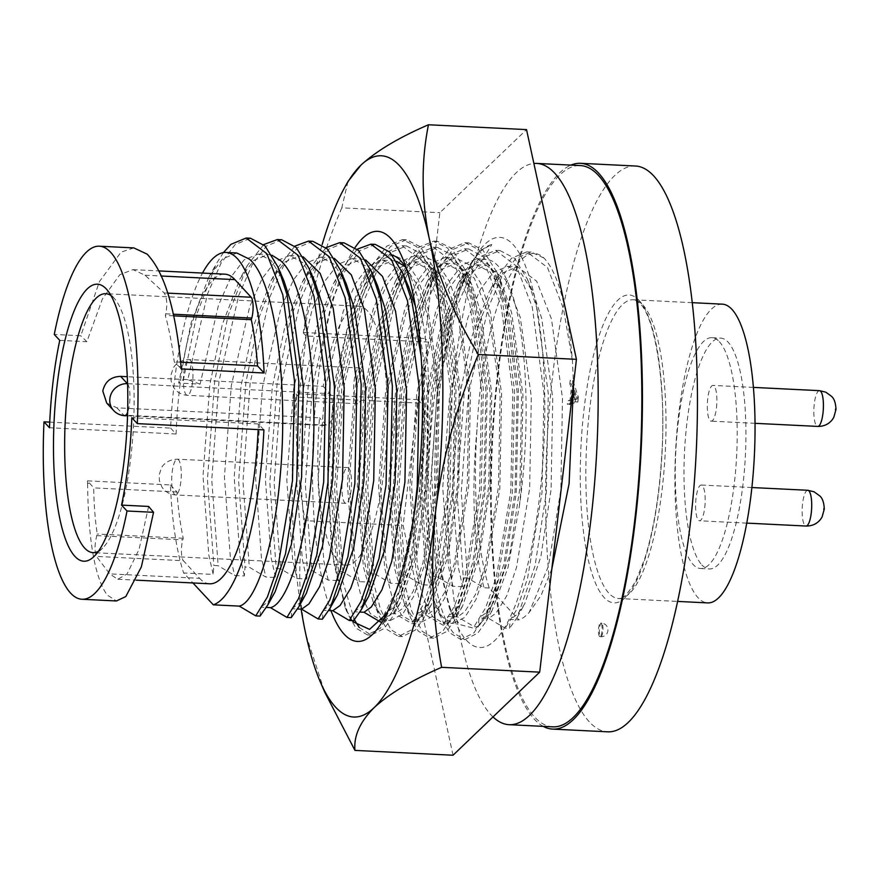 <?xml version="1.0" encoding="UTF-8"?>
<svg xmlns="http://www.w3.org/2000/svg" width="880" height="880" viewBox="0 0 880 880"><rect width="100%" height="100%" fill="white"/><g stroke="black" fill="none" stroke-linecap="round" stroke-linejoin="round"><path stroke-width="0.66" stroke-dasharray="4.4 3.3" d="M352.253 620.642L345.257 607.97L331.419 550.308L327.646 468.919L334.928 381.315L352.165 307.296L364.287 279.62L378.444 260.81L393.019 254.793L405.999 261.173L418.319 279.994L428.021 308.726L439.296 390.753L437.492 485.309L423.808 567.105L413.622 596.475L402.578 614.24L390.61 620.378L380.215 614.13L373.142 601.887L363.396 566.83L357.324 485.056L364.309 390.753L377.135 328.46L395.45 281.16L409.618 262.35L424.193 256.333L437.173 262.713L449.493 281.534L459.195 310.266L470.47 392.293L468.666 486.849L454.971 568.634L444.796 598.015L433.752 615.769L421.784 621.918L411.389 615.659L404.316 603.427L394.57 568.37L388.487 486.596L395.483 392.293L408.309 329.989L426.624 282.7L440.792 263.879L455.367 257.862L468.347 264.253L480.667 283.074L490.369 311.806L501.633 393.833L499.84 488.389L486.145 570.174L475.97 599.555L464.926 617.309L452.958 623.458L442.563 617.199L435.479 604.956L425.744 569.91L419.661 488.136L426.657 393.833L439.483 331.529L457.798 284.24L471.955 265.419L482.614 259.71A182.633 48.191 92.8 0 1 486.178 259.391A182.633 48.191 92.8 0 1 497.86 265.705A182.633 48.191 92.8 0 1 519.42 505.78L508.013 567.501L492.041 610.709L475.541 628.727L459.426 624.448L449.449 608.278L435.897 552.332L431.585 473.836L437.415 388.135L452.452 311.773A198.264 52.316 92.8 0 1 469.711 266.618A198.264 52.316 92.8 0 1 491.777 244.541L480.293 250.756L465.245 270.809L445.401 322.234L431.552 390.181L424.182 492.569L431.002 581.35L441.562 619.058L449.493 632.709L460.889 639.507L464.783 639.694L477.884 633.028L486.288 621.093L504.559 568.326L516.23 493.086L518.408 390.445L506.385 301.411L496.903 272.327L482.713 249.799L468.732 242.869L453.013 249.414L438.46 268.565L424.556 300.311L404.272 388.839L396.902 491.216L403.722 580.008L411.686 611.061L422.213 631.356L433.609 638.154L446.71 631.488L455.114 619.553L473.385 566.786L485.056 491.557L487.234 388.905L475.222 299.871L465.729 270.787L451.539 248.259L437.558 241.329L421.839 247.874L407.286 267.025L393.382 298.771L373.109 387.299L365.739 489.687L372.548 578.468L380.512 609.521L391.039 629.816L402.435 636.614L415.536 629.948L423.94 618.013L442.211 565.246L453.882 490.017L456.06 387.376L444.048 298.331L434.555 269.258L420.365 246.719L406.384 239.8L390.665 246.334L376.112 265.485L362.208 297.242L341.935 385.759L334.565 488.147L341.385 576.928L354.398 619.828M466.532 640.354A205.293 54.175 -87.2 0 0 539.671 496.001A205.293 54.175 -87.2 0 0 513.029 244.486A205.293 54.175 -87.2 0 0 473.055 260.59A205.293 54.175 -87.2 0 0 435.677 439.747A205.293 54.175 -87.2 0 0 455.235 621.72A205.293 54.175 -87.2 0 0 466.532 640.354M359.238 627.506L371.261 635.085L384.373 628.419L392.766 616.484L411.037 563.717L422.708 488.477L423.72 368.005A198.264 52.316 92.8 0 1 415.074 520.234L400.158 589.094L380.468 628.221L367.367 634.887L355.971 628.089L348.051 614.438L337.491 576.73L330.671 487.949L338.041 385.561L351.89 317.625L371.723 266.189L386.771 246.136L402.49 239.602L416.471 246.532L429.726 266.959L440.154 298.144L452.166 387.178L449.988 489.819L434.907 578.6L423.731 610.489L411.642 629.761L398.541 636.427L387.145 629.629L379.214 615.978L368.654 578.27L361.834 489.489L369.215 387.101L383.064 319.154L402.897 267.729L417.945 247.676L433.664 241.142L447.645 248.072L460.9 268.499L471.328 299.684L483.34 388.718L481.162 491.359L466.081 580.14L454.905 612.018L442.816 631.301L429.715 637.967L418.319 631.169L410.388 617.518L399.828 579.81L393.008 491.029L400.378 388.641L414.238 320.694L434.071 269.269L449.119 249.216L464.838 242.682L478.819 249.601L492.074 270.039L502.491 301.213L514.514 390.258L512.336 492.899L497.244 581.68L486.079 613.558L473.99 632.841L460.889 639.507M452.452 311.773C445.104 335.665 439.439 361.867 435.446 390.368C425.931 454.135 425.689 535.733 434.896 581.537C439.362 605.825 445.522 622.941 453.387 632.896L464.783 639.694M519.42 505.78L521.125 489.434L522.929 394.878L511.654 312.851L502.975 286.418L489.632 265.298L476.652 258.918L462.077 264.935L448.58 282.568L435.655 311.817L416.768 393.338L409.783 487.641L415.855 569.415L423.093 598.026L432.674 616.715L443.069 622.974L455.048 616.825L462.55 606.122L479.303 557.491L489.951 487.905L491.755 393.338L480.48 311.311L471.801 284.878L458.458 263.769L445.478 257.378L430.903 263.395L417.406 281.039L404.492 310.277L385.605 391.809L378.609 486.112L384.681 567.875L391.919 596.486L401.5 615.175L411.906 621.434L423.874 615.285L431.376 604.582L448.129 555.951L458.777 486.365L460.581 391.809L449.306 309.782L440.627 283.338L427.295 262.229L414.304 255.838L399.729 261.855L386.232 279.499L373.318 308.737L354.431 390.269L347.435 484.572L353.507 566.346L360.745 594.946L370.337 613.635L380.732 619.894L392.7 613.745L400.202 603.042L416.966 554.411L427.603 484.825L428.296 373.835A182.633 48.191 92.8 0 0 410.872 277.497L402.083 257.092M406.406 268.598A182.633 48.191 92.8 0 1 410.872 277.497M423.72 368.005L428.296 373.835M415.074 520.234L403.623 572.407L389.026 609.609L386.705 613.569M453.035 755.238L403.128 525.503L417.901 399.674L421.212 403.227L428.395 342.056L425.095 338.503L439.868 212.685L526.526 129.602M482.614 259.71L491.777 244.541M417.901 399.674L296.648 393.69C294.8 436.634 297.605 478.951 305.052 520.663L403.128 525.503M305.052 520.663C297.715 557.348 297.979 595.232 305.833 634.337L324.72 692.142M347.974 181.5L341.803 207.845L439.868 212.685M341.803 207.845C324.698 248.336 312.037 289.894 303.842 332.519L425.095 338.503M428.395 342.056L306.152 336.017L298.958 397.199L421.212 403.227M352.165 307.296A182.633 48.191 92.8 0 1 389.136 254.595A182.633 48.191 92.8 0 1 392.48 255.211M298.958 397.199L296.098 394.119L296.648 393.69M301.114 609.158A280.973 74.14 92.8 0 1 296.098 394.119M303.842 332.519L303.281 332.937A280.973 74.14 92.8 0 1 322.157 244.552M303.281 332.937L306.152 336.017M355.157 247.401A205.293 54.175 -87.2 0 0 314.204 420.332A205.293 54.175 -87.2 0 0 330.946 610.632M704.737 507.584A17.897 4.719 -87.2 0 0 701.272 485.034A17.897 4.719 -87.2 0 0 696.036 498.234A17.897 4.719 -87.2 0 0 699.512 520.784A17.897 4.719 -87.2 0 0 704.737 507.584M716.441 407.957A17.897 4.719 -87.2 0 0 712.976 385.407A17.897 4.719 -87.2 0 0 707.74 398.618A17.897 4.719 -87.2 0 0 711.216 421.168A17.897 4.719 -87.2 0 0 716.441 407.957M599.511 636.427A6.798 1.793 92.8 0 1 598.554 628.936A6.798 1.793 92.8 0 1 600.622 623.084A6.798 1.793 92.8 0 1 601.051 623.326A6.798 1.793 92.8 0 1 602.019 630.817A6.798 1.793 92.8 0 1 599.951 636.669A6.798 1.793 92.8 0 1 599.511 636.427M543.268 726.374A283.239 74.734 92.8 0 1 534.446 719.301A283.239 74.734 92.8 0 1 492.899 424.897A283.239 74.734 92.8 0 1 570.955 165.11M635.503 166.023A283.239 74.734 -87.2 0 0 549.23 409.805A283.239 74.734 -87.2 0 0 589.457 722.007A283.239 74.734 -87.2 0 0 607.585 731.819M722.337 304.161A149.556 39.457 -87.2 0 0 676.797 432.883A149.556 39.457 -87.2 0 0 698.038 597.718A149.556 39.457 -87.2 0 0 707.608 602.899M492.998 716.925A280.973 74.14 92.8 0 1 491.051 714.956A280.973 74.14 92.8 0 1 450.714 410.553A280.973 74.14 92.8 0 1 533.885 163.482M552.684 726.836A280.973 74.14 92.8 0 1 534.71 717.112A280.973 74.14 92.8 0 1 494.802 407.407A280.973 74.14 92.8 0 1 580.371 165.572M701.888 564.949A115.566 30.492 -87.2 0 0 709.28 568.953A115.566 30.492 -87.2 0 0 744.48 469.48A115.566 30.492 -87.2 0 0 728.057 342.111A115.566 30.492 -87.2 0 0 720.665 338.107A115.566 30.492 -87.2 0 0 685.465 437.569A115.566 30.492 -87.2 0 0 701.888 564.949M719.334 341.671A115.566 30.492 92.8 0 1 735.746 469.051A115.566 30.492 92.8 0 1 700.546 568.513A115.566 30.492 92.8 0 1 693.154 564.52A115.566 30.492 92.8 0 1 676.742 437.14A115.566 30.492 92.8 0 1 711.931 337.678A115.566 30.492 92.8 0 1 719.334 341.671M148.621 506.44L139.062 549.384L127.061 573.991L117.777 579.249L109.813 573.98L96.437 556.424L183.381 560.714L199.617 578.325L109.747 573.881M263.912 429.869L258.412 423.962A154.99 40.898 92.8 0 1 258.17 429.583M209.627 583.781A154.99 40.898 92.8 0 1 199.705 578.413A154.99 40.898 92.8 0 1 199.617 578.325M258.412 423.962L131.802 417.714M133.837 247.907L121.066 252.131L99.473 281.512L80.784 335.764L54.263 334.455M49.731 422.125L170.61 428.087A176.737 46.64 92.8 0 1 202.51 273.075M236.841 252.989L222.684 258.808L208.857 277.156L191.114 322.894L178.673 383.064L200.112 384.12L218.482 305.228L231.022 276.936L244.123 259.864L258.28 254.045L270.886 260.227L283.899 280.808M271.986 255.244L268.026 254.518L253.869 260.348L240.042 278.696L222.299 324.434L209.858 384.604L203.005 475.86L208.802 554.994L213.191 574.42L183.634 572.968L192.94 582.956M87.461 480.854A176.737 46.64 -87.2 0 0 87.582 483.56L89.452 482.999L87.461 480.854L170.412 484.946A176.737 46.64 -87.2 0 0 183.634 572.968M87.582 483.56C88.264 540.067 94.754 577.192 107.052 594.935L116.424 600.963M98.373 551.309A129.613 34.199 -87.2 0 0 102.586 548.141A129.613 34.199 -87.2 0 0 130.878 456.984A129.613 34.199 -87.2 0 0 114.873 299.112A129.613 34.199 -87.2 0 0 114.059 298.199A129.613 34.199 -87.2 0 0 110.99 295.537M106.722 403.095L116.93 407.836L319.506 417.824A129.613 34.199 -87.2 0 0 337.92 560.615A129.613 34.199 -87.2 0 0 346.214 565.103A129.613 34.199 -87.2 0 0 385.693 453.552A129.613 34.199 -87.2 0 0 367.279 310.684A129.613 34.199 -87.2 0 0 358.985 306.196A129.613 34.199 -87.2 0 0 323.202 386.364L127.314 376.706M342.397 480.788A17.897 4.719 92.8 0 1 347.633 467.588A17.897 4.719 92.8 0 1 351.098 490.138A17.897 4.719 92.8 0 1 345.873 503.338A17.897 4.719 92.8 0 1 342.397 480.788M354.101 381.172A17.897 4.719 92.8 0 1 359.337 367.961A17.897 4.719 92.8 0 1 362.802 390.511A17.897 4.719 92.8 0 1 357.577 403.722A17.897 4.719 92.8 0 1 354.101 381.172M569.811 383.79L570.229 380.215L575.773 397.1L575.223 401.83L567.391 404.371L567.82 400.796L569.987 400.18L571.362 388.399L569.811 383.79L572.429 383.922L573.991 388.531L571.362 388.399M575.773 397.1L578.391 397.232L572.858 380.347L570.229 380.215M572.858 380.347L572.429 383.922M573.991 388.531L572.605 400.312L569.987 400.18M572.605 400.312L567.82 400.796M570.438 400.928L570.02 404.503L567.391 404.371M570.02 404.503L577.841 401.962L575.223 401.83M577.841 401.962L578.391 397.232M574.618 390.456L577.412 398.849L573.496 400.037L574.618 390.456L572 390.324L570.878 399.916L574.794 398.717L577.412 398.849M573.496 400.037L570.878 399.916M574.794 398.717L572 390.324M413.831 516.197L399.52 583.484L380.49 622.028L384.791 622.248L385.451 613.316L395.197 613.8L411.675 623.568L415.976 623.777L416.636 614.856L426.382 615.34L442.86 625.108L447.161 625.317L447.821 616.396L457.567 616.88L474.045 626.648L478.346 626.857L479.006 617.936L488.752 618.42L505.23 628.188L509.531 628.397L510.191 619.476L518.925 619.905L489.247 588.038A176.737 46.64 92.8 0 1 477.004 429.561C482.35 318.692 516.758 232.452 543.873 257.994A192.148 50.699 92.8 0 1 572.418 360.69L573.518 384.208M551.804 568.986L541.013 595.562L529.155 612.458A176.737 46.64 -87.2 0 1 518.925 619.905M572.418 360.69L563.453 308.605L547.514 267.531L526.834 251.867L511.555 258.192L496.859 277.761L477.62 327.58L464.167 393.316L456.94 491.975L463.331 577.808L462.671 586.729L458.282 567.292L452.485 488.169L459.338 396.913L471.779 336.743L489.522 291.005L503.349 272.646L517.517 266.827L536.701 281.259L551.496 319.033L562.496 398.42L560.835 489.929L548.482 566.016L529.155 612.458M543.873 257.994L531.135 252.076L515.856 258.412L501.721 276.969L488.202 307.736L468.468 393.525L461.241 492.195L467.632 578.017L463.331 577.808M477.004 429.561C470.855 491.117 474.298 555.192 484.11 587.785L467.632 578.017M489.247 588.038L484.11 587.785M353.606 620.708L354.266 611.787L359.931 612.062M322.421 619.168L323.081 610.247L328.746 610.522M291.236 617.628L291.896 608.707L297.561 608.982M260.051 616.088L260.711 607.167L266.376 607.442M462.671 586.729L452.925 586.256L436.447 576.488L432.146 576.268L431.486 585.189L421.74 584.716L405.262 574.948L400.961 574.728L400.301 583.66L390.555 583.176L374.077 573.408L369.776 573.199L369.116 582.12L359.37 581.636L342.892 571.868L338.591 571.659L337.931 580.58L328.185 580.096L311.707 570.328L307.406 570.119L306.746 579.04L297 578.556L280.522 568.788L276.221 568.579L275.561 577.5L265.815 577.016L249.337 567.248L245.036 567.039L244.376 575.96L234.63 575.487L218.152 565.719L213.851 565.499L213.191 574.42M452.925 586.256L448.536 566.819L442.739 487.685L449.592 396.429L467.962 317.537L480.502 289.234L493.603 272.173L507.76 266.354L521.356 273.537L533.379 293.117L541.75 318.549L552.75 397.936L551.089 489.456L540.826 556.908L524.645 603.988L517.473 614.218L510.191 619.476M170.412 484.946L176.968 491.997A154.99 40.898 -87.2 0 0 183.249 538.274L182.754 539.869A12.694 3.344 -87.2 0 0 183.381 560.714M436.447 576.488L430.056 490.655L437.283 391.985L457.017 306.196L470.536 275.429L484.671 256.872L499.95 250.536L514.514 258.236L527.395 279.235L536.569 307.274L548.295 393.569L546.26 493.053L534.996 566.071L517.319 617.221L509.531 628.397M275.165 591.679L267.993 601.92L260.711 607.167M432.146 576.268L425.755 490.435L432.982 391.776L446.435 326.04L465.674 276.232L480.37 256.663L495.649 250.327L516.329 265.991L532.268 307.065L543.994 393.36L541.97 492.833L527.538 578.468L516.835 609.356L505.23 628.188M89.452 482.999L93.687 487.883C94.028 505.692 95.227 521.07 97.273 534.028L96.745 535.623C94.589 544.786 94.49 551.727 96.437 556.424M96.745 535.623L182.754 539.869M181.038 366.212L179.168 366.762L174.262 361.845C171.952 343.948 168.971 328.482 165.297 315.436L165.77 313.841C167.475 304.667 166.958 297.704 164.197 292.952L145.024 275.198L133.045 269.643L119.812 274.703L102.366 299.035L86.856 341.693L80.784 335.764M179.168 366.762L181.159 368.907M180.642 362.164L174.262 361.845M170.61 428.087L176.11 433.994A154.99 40.898 92.8 0 1 224.895 274.175M223.432 252.582L216.194 263.923L196.955 313.731L183.502 379.467L178.673 383.064M176.11 433.994L49.5 427.746M176.968 491.997L93.687 487.883M263.67 244.574L247.379 265.463L228.14 315.271L214.687 381.007L207.46 479.666L213.851 565.499M200.112 384.12L187.803 379.676L207.537 293.887L221.056 263.12L235.191 244.563L250.47 238.227M187.803 379.676L183.502 379.467M431.486 585.189L427.097 565.752L421.3 486.629L428.153 395.373L440.594 335.203L458.337 289.465L472.164 271.117L486.321 265.287L505.505 279.708L520.311 317.493L531.311 396.88L529.65 488.389L516.483 567.545L506.682 595.98L496.034 613.162L488.752 618.42M183.249 538.274L97.273 534.028M59.763 340.351L86.856 341.693M173.602 315.843L165.297 315.436M281.655 239.767L266.376 246.103L252.241 264.66L238.722 295.427L218.988 381.216L211.761 479.886L218.152 565.719M421.74 584.716L417.351 565.279L411.554 486.145L418.407 394.889L436.777 315.997L449.317 287.694L462.418 270.633L476.575 264.814L490.171 271.997L502.194 291.577L510.565 317.009L521.565 396.396L519.904 487.916L509.641 555.368L493.46 602.448L486.288 612.689L479.006 617.936M165.77 313.841L173.25 314.204M291.896 608.707L299.178 603.46L306.35 593.219M315.084 282.348L303.061 262.768L289.465 255.585L275.308 261.404L262.207 278.465L249.667 306.768L231.297 385.66L224.444 476.916L230.241 556.05L234.63 575.487M405.262 574.948L398.871 489.115L406.098 390.445L425.832 304.656L439.351 273.889L453.486 255.332L468.765 248.996L483.329 256.696L496.21 277.695L505.384 305.734L517.11 392.029L515.075 491.513L503.811 564.542L486.134 615.692L478.346 626.857M323.202 386.364L330 393.668L127.589 383.68M116.93 407.836L123.728 415.129L326.304 425.128A16.313 4.301 -87.2 0 0 327.349 425.689A16.313 4.301 -87.2 0 0 332.321 411.653A16.313 4.301 -87.2 0 0 330 393.668M326.304 425.128L319.506 417.824M303.171 256.784L299.211 256.058L285.054 261.877L271.227 280.236L253.484 325.974L241.043 386.144L234.19 477.4L239.987 556.523L244.376 575.96M400.961 574.728L394.57 488.906L401.797 390.236L415.25 324.5L434.489 274.692L449.185 255.123L464.464 248.787L485.144 264.451L501.083 305.525L512.809 391.82L510.785 491.304L496.353 576.928L485.65 607.816L474.045 626.648M294.855 246.114L278.564 266.992L259.325 316.811L245.872 382.547L238.645 481.206L245.036 567.039M400.301 583.66L395.912 564.223L390.115 485.089L396.968 393.833L409.409 333.663L427.152 287.925L440.979 269.577L455.136 263.758L474.32 278.168L489.126 315.953L500.126 395.34L498.465 486.86L485.298 566.005L475.497 594.44L464.849 611.622L457.567 616.88M312.84 241.307L297.561 247.643L283.426 266.2L269.907 296.967L250.173 382.756L242.946 481.426L249.337 567.248M390.555 583.176L386.166 563.739L380.369 484.605L387.222 393.349L405.592 314.457L418.132 286.165L431.233 269.093L445.39 263.274L458.986 270.457L471.009 290.037L479.38 315.48L490.38 394.856L488.719 486.376L478.456 553.828L462.275 600.908L455.103 611.149L447.821 616.396M323.081 610.247L330.363 604.989L337.535 594.748M346.269 283.888L334.246 264.308L320.65 257.114L306.493 262.944L293.392 280.005L280.852 308.297L262.482 387.2L255.629 478.456L261.426 557.59L265.815 577.016M374.077 573.408L367.686 487.575L374.913 388.905L394.647 303.127L408.166 272.36L422.301 253.792L437.58 247.456L452.144 255.156L465.025 276.155L474.199 304.194L485.925 390.489L483.89 489.973L472.626 563.002L454.949 614.152L447.161 625.317M334.356 258.324L330.396 257.598L316.239 263.417L302.412 281.776L284.669 327.514L272.228 387.684L265.375 478.94L271.172 558.063L275.561 577.5M369.776 573.199L363.385 487.366L370.612 388.696L384.065 322.96L403.304 273.152L418 253.583L433.279 247.247L453.959 262.911L469.898 303.985L481.624 390.28L479.6 489.764L465.168 575.399L454.465 606.287L442.86 625.108M326.04 247.654L309.749 268.532L290.51 318.351L277.057 384.076L269.83 482.746L276.221 568.579M369.116 582.12L364.727 562.683L358.93 483.549L365.783 392.293L378.224 332.123L395.967 286.385L409.794 268.037L423.951 262.218L443.135 276.628L457.941 314.413L468.941 393.8L467.28 485.32L454.113 564.465L444.312 592.9L433.664 610.093L426.382 615.34M344.025 242.847L328.746 249.183L314.611 267.74L301.092 298.507L281.358 384.296L274.131 482.955L280.522 568.788M359.37 581.636L354.981 562.199L349.184 483.076L356.037 391.809L374.407 312.917L386.947 284.625L400.048 267.553L414.205 261.734L427.801 268.917L439.824 288.497L448.195 313.94L459.195 393.327L457.534 484.836L447.271 552.299L431.09 599.368L423.918 609.609L416.636 614.856M354.266 611.787L361.548 606.529L368.72 596.288M377.454 285.428L365.431 265.837L351.835 258.654L337.678 264.473L324.577 281.545L312.037 309.837L293.667 388.74L286.814 479.996L292.611 559.119L297 578.556M342.892 571.868L336.501 486.035L343.728 387.365L363.462 301.587L376.981 270.82L391.116 252.252L406.395 245.927L420.959 253.616L433.84 274.615L443.014 302.654L454.74 388.949L452.705 488.433L441.441 561.462L423.764 612.612L415.976 623.777M365.541 259.864L361.581 259.138L347.424 264.957L333.597 283.316L315.854 329.043L303.413 389.213L296.56 480.48L302.357 559.603L306.746 579.04M338.591 571.659L332.2 485.826L339.427 387.156L352.88 321.42L372.119 271.612L386.815 252.043L402.094 245.707L422.774 261.371L438.713 302.445L450.439 388.74L448.415 488.224L433.983 573.859L423.28 604.747L411.675 623.568M357.225 249.183L340.934 270.072L321.695 319.88L308.242 385.616L301.015 484.286L307.406 570.119M337.931 580.58L333.542 561.143L327.745 482.009L334.598 390.753L347.039 330.583L364.782 284.845L378.609 266.497L392.766 260.678L396.726 261.404M405.306 266.805L417.307 285.021L426.756 312.884L437.756 392.26L436.095 483.78L422.928 562.936L413.127 591.36L402.479 608.553L395.197 613.8M384.791 622.248L392.579 611.072L410.256 559.922L421.52 486.893L424.457 421.74L421.146 356.411M375.21 244.387L359.931 250.712L345.796 269.28L332.277 300.047L312.543 385.836L305.316 484.495L311.707 570.328M328.185 580.096L323.796 560.659L317.999 481.536L324.852 390.28L343.222 311.377L355.762 283.085L368.863 266.013L383.02 260.194L396.616 267.377L408.639 286.957M415.492 306.702L417.01 312.4L428.01 391.787L426.349 483.296L416.086 550.759L399.905 597.828L392.733 608.069L385.451 613.316M807.796 490.281A17.897 4.719 -87.2 0 0 802.571 503.492A17.897 4.719 -87.2 0 0 804.892 525.426A17.897 4.719 -87.2 0 0 806.036 526.042M823.581 508.332L823.427 509.641L823.581 508.332M819.5 390.665A17.897 4.719 -87.2 0 0 814.275 403.865A17.897 4.719 -87.2 0 0 816.596 425.799A17.897 4.719 -87.2 0 0 817.74 426.415M835.285 408.705L835.131 410.014L835.285 408.705M601.931 623.37A6.798 1.793 -87.2 0 0 601.491 623.128A6.798 1.793 -87.2 0 0 599.511 628.144A6.798 1.793 -87.2 0 0 600.391 636.471A6.798 1.793 -87.2 0 0 600.82 636.713A6.798 1.793 -87.2 0 0 602.899 630.861A6.798 1.793 -87.2 0 0 601.931 623.37M642.851 304.942A149.556 39.457 92.8 0 1 664.092 469.788A149.556 39.457 92.8 0 1 618.541 598.499A149.556 39.457 92.8 0 1 608.971 593.329A149.556 39.457 92.8 0 1 587.73 428.483A149.556 39.457 92.8 0 1 633.281 299.761A149.556 39.457 92.8 0 1 642.851 304.942M638.99 300.355A154.077 40.656 92.8 0 1 658.988 489.126A154.077 40.656 92.8 0 1 604.087 597.476A154.077 40.656 92.8 0 1 584.1 408.705A154.077 40.656 92.8 0 1 638.99 300.355M124.773 415.701A16.313 4.301 92.8 0 1 123.728 415.129A16.313 15.246 -43 0 1 113.641 410.52M172.128 472.395A17.897 4.719 92.8 0 1 177.364 459.184A17.897 4.719 92.8 0 1 180.829 481.734A17.897 4.719 92.8 0 1 175.604 494.945A17.897 4.719 92.8 0 1 172.128 472.395M183.832 372.768A17.897 4.719 92.8 0 1 189.068 359.557A17.897 4.719 92.8 0 1 192.533 382.107A17.897 4.719 92.8 0 1 187.297 395.318A17.897 4.719 92.8 0 1 183.832 372.768M145.024 275.198L161.458 276.012M164.197 292.952L167.794 293.128M127.6 383.878A16.313 4.301 92.8 0 1 129.954 396.484A16.313 4.301 92.8 0 1 127.655 412.192M398.541 636.427L402.435 636.614M429.715 637.967L433.609 638.154M402.49 239.602L406.384 239.8M433.664 241.142L437.558 241.329M464.838 242.682L468.732 242.869M380.732 619.894L390.61 620.378M411.906 621.434L421.784 621.918M443.069 622.974L452.958 623.458M414.315 255.838L424.193 256.333M445.478 257.378L455.367 257.862M476.652 258.918L486.178 259.391M389.026 609.609L384.263 618.222M449.449 608.278L455.235 621.72M469.711 266.618L473.055 260.59M367.367 634.887L371.261 635.085M462.55 606.122L455.114 619.553M471.801 284.878L465.729 270.787M431.376 604.582L423.94 618.013M440.627 283.338L434.555 269.258M400.202 603.042L392.766 616.484M486.288 621.093L492.041 610.709M496.903 272.327L502.975 286.418M389.136 254.595L393.019 254.793M345.257 607.97L348.051 614.438M364.287 279.62L371.723 266.189M373.142 601.887L379.214 615.978M395.45 281.16L402.897 267.729M404.316 603.427L410.388 617.518M426.624 282.7L434.071 269.269M435.479 604.956L441.562 619.058M457.798 284.24L465.245 270.809M751.883 487.531L701.272 485.034M753.434 387.398L712.976 385.407M599.951 636.669L600.82 636.713A6.798 6.798 0 0 0 607.948 630.256A6.798 6.798 0 0 0 601.491 623.128L600.622 623.084M692.307 302.676L633.281 299.761C634.172 299.189 636.427 300.498 640.046 303.655C654.643 316.624 666.358 384.571 661.859 453.519C659.439 495.209 653.653 530.475 644.501 559.339L635.767 581.02C627.286 594.836 621.544 600.666 618.541 598.499L677.567 601.414M700.546 568.513L709.28 568.953M117.777 579.249L136.257 580.162M258.28 254.045L268.026 254.518M102.586 548.141L94.072 556.446M346.214 565.103L92.994 552.618M345.873 503.338L175.604 494.945C169.609 494.406 165.044 491.766 161.92 487.036L159.39 480.656L159.214 474.881L161.326 468.193C161.546 467.412 165.506 459.635 177.364 459.184L347.633 467.588M357.577 403.722L187.297 395.318C181.313 394.779 176.748 392.139 173.624 387.409L171.094 381.029L170.918 375.254L173.019 368.566C173.25 367.785 177.21 360.008 189.068 359.557L359.337 367.961M711.931 337.678L720.665 338.107M496.859 277.761L489.522 291.005M526.834 251.867L531.135 252.076M507.76 266.354L517.506 266.827M527.395 279.235L533.379 293.117M517.319 617.221L524.645 603.988M495.649 250.327L499.95 250.536M208.857 277.156L216.194 263.923M247.379 265.463L240.042 278.696M458.337 289.465L465.674 276.232M114.873 299.112L107.217 290.004M133.045 269.643L159.049 270.93M476.575 264.814L486.321 265.287M358.985 306.196L105.765 293.711M496.21 277.695L502.194 291.577M486.134 615.692L493.46 602.448M289.465 255.585L299.211 256.058M464.464 248.787L468.765 248.996M127.556 415.833L327.349 425.689M271.227 280.236L278.564 266.992M427.152 287.925L434.489 274.692M445.39 263.274L455.136 263.758M465.025 276.155L471.009 290.037M454.949 614.152L462.275 600.908M320.65 257.114L330.396 257.598M433.279 247.247L437.58 247.456M302.412 281.776L309.749 268.532M395.967 286.385L403.304 273.152M414.205 261.734L423.951 262.218M433.84 274.615L439.824 288.497M423.764 612.612L431.09 599.368M351.835 258.654L361.581 259.138M402.094 245.707L406.395 245.927M333.597 283.316L340.934 270.072M364.782 284.845L372.119 271.612M383.02 260.194L392.766 260.678M392.579 611.072L399.905 597.828M755.051 423.324L711.216 421.168M746.735 523.116L699.512 520.784"/><path stroke-width="1.32" d="M354.398 619.828L359.238 627.506M392.48 255.211A182.633 48.191 92.8 0 1 400.829 260.92A182.633 48.191 92.8 0 1 406.406 268.598M320.254 681.791L324.72 692.142L354.959 750.398C353.617 736.098 359.997 721.853 374.11 707.663A280.973 74.14 92.8 0 1 335.709 707.3A280.973 74.14 92.8 0 1 320.254 681.791A280.973 74.14 92.8 0 1 305.833 634.337A280.973 74.14 92.8 0 1 301.114 609.158M330.946 610.632A205.293 54.175 -87.2 0 0 344.278 634.326A205.293 54.175 -87.2 0 0 384.263 618.222A205.293 54.175 -87.2 0 0 421.641 439.054A205.293 54.175 -87.2 0 0 402.083 257.092A205.293 54.175 -87.2 0 0 390.786 238.447A205.293 54.175 -87.2 0 0 355.157 247.401M386.705 613.569L369.589 629.365L353.188 621.863L352.253 620.642M428.461 124.762C398.86 137.544 376.354 150.997 360.954 165.11A280.973 74.14 92.8 0 1 429.231 238.436A280.973 74.14 92.8 0 1 435.82 509.718A280.973 74.14 92.8 0 1 374.11 707.663C389.521 693.55 412.027 680.097 441.617 667.315C432.135 615.571 430.199 563.035 435.82 509.718C442.717 456.467 456.907 404.723 478.368 354.497C454.762 316.294 438.383 277.607 429.231 238.436C421.377 199.342 421.124 161.447 428.461 124.762L526.526 129.602L576.433 359.337L539.693 672.155L453.035 755.238L354.959 750.398M441.617 667.315L539.693 672.155M478.368 354.497L576.433 359.337M360.954 165.11L347.974 181.5L344.641 187.528A280.973 74.14 92.8 0 1 360.954 165.11M322.157 244.552A280.973 74.14 92.8 0 1 344.641 187.528M570.955 165.11A283.239 74.734 92.8 0 1 580.492 163.306A283.239 74.734 92.8 0 1 598.609 173.118A283.239 74.734 92.8 0 1 638.847 485.32A283.239 74.734 92.8 0 1 552.574 729.102A283.239 74.734 92.8 0 1 543.268 726.374M552.574 729.102L607.585 731.819A283.239 74.734 -87.2 0 0 693.858 488.026A283.239 74.734 -87.2 0 0 653.62 175.824A283.239 74.734 -87.2 0 0 635.503 166.023L580.492 163.306M677.567 601.414L707.608 602.899A149.556 39.457 -87.2 0 0 753.148 474.177A149.556 39.457 -87.2 0 0 731.907 309.331A149.556 39.457 -87.2 0 0 722.337 304.161L692.307 302.676M533.885 163.482A280.973 74.14 92.8 0 1 536.712 163.416A280.973 74.14 92.8 0 1 554.697 173.14A280.973 74.14 92.8 0 1 594.605 482.845A280.973 74.14 92.8 0 1 509.025 724.68A280.973 74.14 92.8 0 1 492.998 716.925M536.712 163.416L580.371 165.572A280.973 74.14 92.8 0 1 598.356 175.296A280.973 74.14 92.8 0 1 638.264 485.001A280.973 74.14 92.8 0 1 552.684 726.836L509.025 724.68M258.17 429.583A154.99 40.898 92.8 0 1 209.627 583.781L136.257 580.162M44 421.839L49.5 427.746A154.99 40.898 -87.2 0 1 59.763 340.351L54.263 334.455A176.737 46.64 92.8 0 1 99.352 246.202A176.737 46.64 92.8 0 1 110.671 252.318A176.737 46.64 92.8 0 1 137.302 423.621L131.802 417.714A154.99 40.898 92.8 0 1 121.539 505.109L148.621 506.44L153.56 512.314L127.028 511.005A176.737 46.64 92.8 0 1 81.939 599.258A176.737 46.64 92.8 0 1 70.631 593.142A176.737 46.64 92.8 0 1 44 421.839L49.731 422.125M202.51 273.075A176.737 46.64 92.8 0 1 225.973 252.45A176.737 46.64 92.8 0 1 237.281 258.566A176.737 46.64 92.8 0 1 264.11 372.999L181.159 368.907A176.737 46.64 -87.2 0 0 181.038 366.212C175.714 309.474 164.406 272.107 147.092 254.122L133.837 247.907L99.352 246.202M192.94 582.956L213.312 604.835L239.272 606.111C255.992 602.558 274.505 544.83 280.17 476.091C288.629 385.99 275.495 281.116 249.436 259.171L236.841 252.989L225.973 252.45M266.376 607.442L270.457 607.651C287.177 604.098 305.69 546.359 311.355 477.62C319.814 387.53 306.68 282.656 280.621 260.7L271.986 255.244M137.302 423.621L263.912 429.869A176.737 46.64 -87.2 0 1 213.312 604.835M81.939 599.258L116.424 600.963L125.807 596.563L141.361 566.885L153.56 512.314M110.99 295.537A129.613 34.199 -87.2 0 0 105.765 293.711A129.613 34.199 -87.2 0 0 67.881 389.334A129.613 34.199 -87.2 0 0 84.7 548.13A129.613 34.199 -87.2 0 0 92.994 552.618A129.613 34.199 -87.2 0 0 98.373 551.309M124.344 458.92A138.677 36.597 92.8 0 1 94.072 556.446A138.677 36.597 92.8 0 1 60.247 520.663A138.677 36.597 92.8 0 1 56.947 386.54A138.677 36.597 92.8 0 1 107.217 290.004A138.677 36.597 92.8 0 1 124.344 458.92M102.806 391.061L106.722 403.095L113.641 410.52A16.313 15.246 -43 0 1 109.857 398.629A16.313 15.246 -43 0 1 127.424 383.669L120.626 376.376C110.891 376.739 104.951 381.634 102.806 391.061M573.518 384.208L569.096 483.681L551.804 568.986M359.931 612.062L364.012 612.26L380.49 622.028M328.746 610.522L332.827 610.72L349.305 620.488L353.606 620.708L361.394 609.532L379.071 558.382L390.335 485.353L392.37 385.88L380.644 299.585L371.47 271.535L358.589 250.536L344.025 242.847L339.724 242.638L326.04 247.654M297.561 608.982L301.642 609.191L318.12 618.959L322.421 619.168L330.209 607.992L347.886 556.842L359.15 483.824L361.185 384.34L349.459 298.045L340.285 269.995L327.404 249.007L312.84 241.307L308.539 241.098L294.855 246.114M270.457 607.651L286.935 617.419L291.236 617.628L299.024 606.452L316.701 555.302L327.965 482.284L330 382.8L318.274 296.505L309.1 268.466L296.219 247.467L281.655 239.767L277.354 239.558L263.67 244.574M239.272 606.111L255.75 615.879L260.051 616.088L267.839 604.923L285.516 553.773L296.78 480.744L298.815 381.26L287.089 294.965L277.915 266.926L265.034 245.927L250.47 238.227L246.169 238.018L230.89 244.354L223.432 252.582M277.915 266.926L283.899 280.808L292.27 306.24L303.27 385.627L301.609 477.147L291.346 544.599L275.165 591.679L267.839 604.923M127.028 511.005L121.539 505.109M264.11 372.999L257.554 365.959L180.642 362.164M159.049 270.93L224.895 274.175A154.99 40.898 92.8 0 1 234.905 279.631L251.141 297.242A12.694 3.344 -87.2 0 1 251.768 318.076L251.273 319.682A154.99 40.898 92.8 0 1 257.554 365.959M255.75 615.879L267.355 597.058L278.058 566.17L292.49 480.535L294.514 381.051L282.788 294.756L266.849 253.682L246.169 238.018M286.935 617.419L298.54 598.587L309.243 567.699L323.675 482.064L325.699 382.591L313.973 296.296L298.034 255.222L277.354 239.558M251.273 319.682L173.602 315.843M127.314 376.706L120.626 376.376M173.25 314.204L251.768 318.076M299.024 606.452L306.35 593.219L322.531 546.139L332.794 478.687L334.455 387.167L323.455 307.78L315.084 282.348L309.1 268.466M301.642 609.191L308.924 603.933L319.572 586.751L329.373 558.316L342.54 479.16L344.201 387.651L333.201 308.264L320.122 273.317L303.171 256.784M318.12 618.959L329.725 600.127L340.428 569.239L354.86 483.604L356.884 384.131L345.158 297.836L329.219 256.762L308.539 241.098M330.209 607.992L337.535 594.748L353.716 547.679L363.979 480.216L365.64 388.707L354.64 309.32L346.269 283.888L340.285 269.995M332.827 610.72L340.109 605.473L350.757 588.28L360.558 559.856L373.725 480.7L375.386 389.191L364.386 309.804L351.307 274.857L334.356 258.324M349.305 620.488L360.91 601.667L371.613 570.779L386.045 485.144L388.069 385.671L376.343 299.365L360.404 258.302L339.724 242.638M361.394 609.532L368.72 596.288L384.901 549.219L395.164 481.756L396.825 390.247L385.825 310.86L377.454 285.428L371.47 271.535M364.012 612.26L371.294 607.013L381.942 589.82L391.743 561.396L404.91 482.24L406.571 390.731L395.571 311.344L382.492 276.397L365.541 259.864M413.831 516.197L417.23 486.684L419.254 387.2L407.528 300.905L391.589 259.831L370.909 244.167L357.225 249.183M396.726 261.404L405.306 266.805M421.146 356.411L411.829 301.125L402.655 273.075L389.774 252.076L375.21 244.387L370.909 244.167M402.655 273.075L408.639 286.957L415.492 306.702M807.796 490.281L814.066 491.799L819.599 495.77C822.415 498.036 823.977 502.458 824.296 509.025L822.063 517.066L820.501 519.42C816.937 523.886 812.108 526.086 806.036 526.042A17.897 4.719 -87.2 0 0 811.272 512.831A17.897 4.719 -87.2 0 0 808.951 490.908A17.897 4.719 -87.2 0 0 807.796 490.281L751.883 487.531M819.5 390.665L825.77 392.172L831.303 396.154C834.108 398.409 835.681 402.831 836 409.409L833.767 417.439L832.205 419.804C828.63 424.259 823.812 426.459 817.74 426.415A17.897 4.719 -87.2 0 0 822.976 413.215A17.897 4.719 -87.2 0 0 820.644 391.281A17.897 4.719 -87.2 0 0 819.5 390.665L753.434 387.398M161.458 276.012L234.905 279.631M167.794 293.128L251.141 297.242M127.655 412.192A16.313 4.301 92.8 0 1 124.773 415.701L127.556 415.833M113.641 410.52A16.313 16.313 0 0 0 124.773 415.701M817.74 426.415L755.051 423.324M806.036 526.042L746.735 523.116"/></g></svg>
